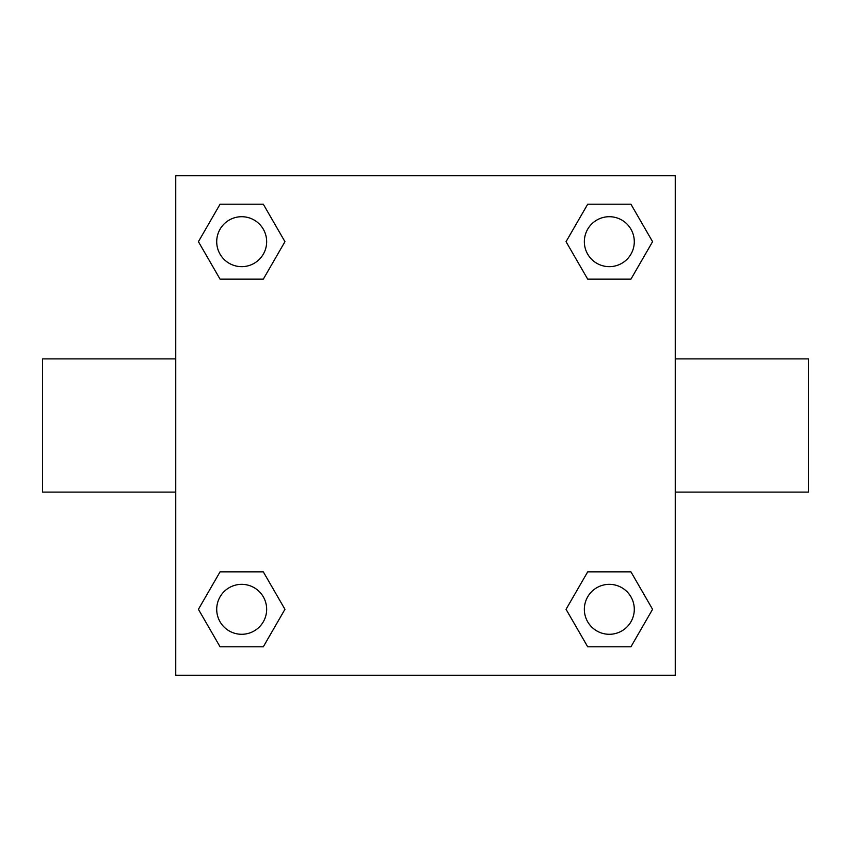 <?xml version="1.0" encoding="UTF-8"?>
<svg xmlns="http://www.w3.org/2000/svg" width="851" height="851" viewBox="0 0 851 851"><rect width="100%" height="100%" fill="white"/><g stroke="black" fill="none" stroke-linecap="round" stroke-linejoin="round"><path stroke-width="1.28" d="M263.31 279.149L220.058 279.149L198.421 241.684L220.058 204.219L263.31 204.219L284.947 241.684L263.31 279.149L220.058 279.149L244.067 279.149M244.067 571.851L263.31 571.851L284.947 609.316L263.31 646.781L220.058 646.781L198.421 609.316L220.058 571.851L263.31 571.851M606.933 279.149L587.69 279.149L566.053 241.684L587.69 204.219L630.942 204.219L652.579 241.684L630.942 279.149L587.69 279.149M587.69 571.851L630.942 571.851L652.579 609.316L630.942 646.781L587.69 646.781L566.053 609.316L587.69 571.851L630.942 571.851L606.933 571.851M675.247 492.101L808.45 492.101L808.45 358.899L675.247 358.899M175.753 358.899L42.55 358.899L42.55 492.101L175.753 492.101M175.753 175.753L675.247 175.753L675.247 675.247L175.753 675.247L175.753 175.753M630.942 646.781L587.69 646.781L630.942 646.781M634.293 609.316A24.977 24.977 0 0 0 596.828 587.69A24.977 24.977 0 0 0 596.828 630.942A24.977 24.977 0 0 0 634.293 609.316M263.31 646.781L220.058 646.781L263.31 646.781M266.661 609.316A24.977 24.977 0 0 0 229.196 587.69A24.977 24.977 0 0 0 229.196 630.942A24.977 24.977 0 0 0 266.661 609.316M587.69 204.219L630.942 204.219L587.69 204.219M634.293 241.684A24.977 24.977 0 0 0 596.828 220.058A24.977 24.977 0 0 0 596.828 263.31A24.977 24.977 0 0 0 634.293 241.684M220.058 204.219L263.31 204.219L220.058 204.219M266.661 241.684A24.977 24.977 0 0 0 229.196 220.058A24.977 24.977 0 0 0 229.196 263.31A24.977 24.977 0 0 0 266.661 241.684"/></g></svg>
